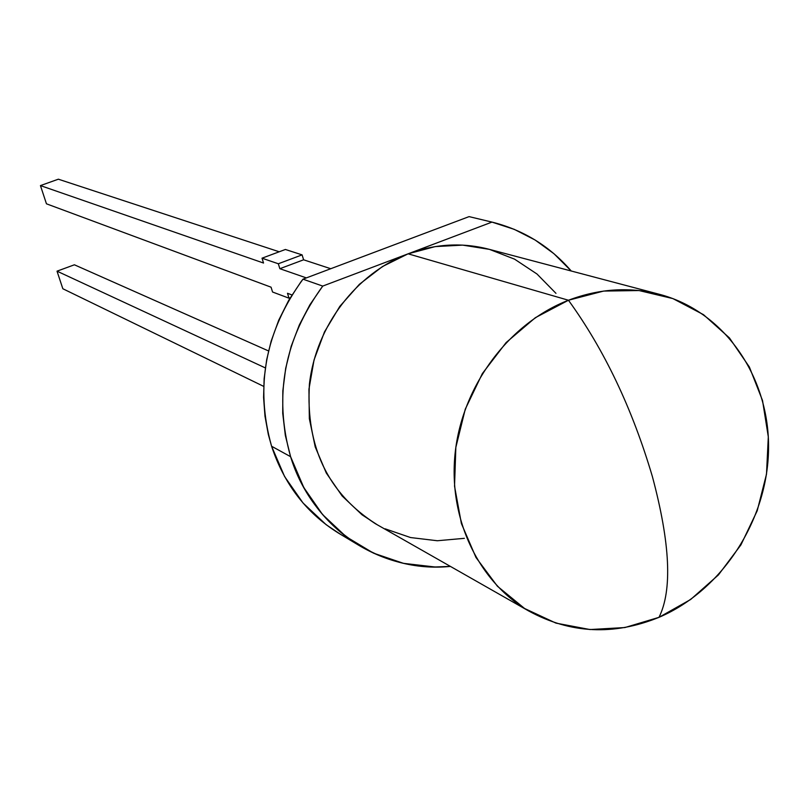 <?xml version="1.0" encoding="UTF-8"?>
<svg xmlns="http://www.w3.org/2000/svg" width="809" height="809" viewBox="0 0 809 809"><rect width="100%" height="100%" fill="white"/><g stroke="black" fill="none" stroke-linecap="round" stroke-linejoin="round"><path stroke-width="1.21" d="M661.317 294.82L490.193 249.577C463.072 242.255 435.707 243.671 408.1 253.814L568.454 300.24C599.803 288.378 630.767 286.568 661.317 294.82C725.501 312.678 769.602 377.661 768.55 448.934C767.65 520.238 722.306 590.277 658.991 617.338C672.451 590.307 670.256 543.395 652.398 476.602C670.256 543.395 672.451 590.307 658.991 617.338L690.653 599.489L718.402 574.946L740.933 544.882L757.214 510.762L766.497 474.175L768.307 436.85L762.533 400.546L749.377 367.013L729.415 337.899L703.517 314.681L672.906 298.592L639.049 290.552L603.625 291.068L568.454 300.24C604.262 349.67 632.244 408.454 652.398 476.602C632.244 408.454 604.262 349.67 568.454 300.24L535.366 317.684L506.131 342.561L482.336 373.606L465.266 409.182L455.841 447.387L454.537 486.199L461.393 523.544L475.975 557.472L497.434 586.252L524.586 608.489L555.975 623.122L589.983 629.544L624.892 627.551L658.991 617.338C613.606 635.783 570.163 633.659 528.671 610.957C477.411 581.216 447.256 516.354 455.487 450.057C463.709 383.769 509.781 323.013 568.454 300.24L603.625 291.068L639.049 290.552L672.906 298.592L703.517 314.681L729.415 337.899L749.377 367.013L762.533 400.546L768.307 436.85L766.497 474.175L757.214 510.762L740.933 544.882L718.402 574.946L690.653 599.489L658.991 617.338C672.451 590.307 670.256 543.395 652.398 476.602C632.244 408.454 604.262 349.67 568.454 300.24L535.366 317.684L506.131 342.561L482.336 373.606L465.266 409.182L455.841 447.387L454.537 486.199L461.393 523.544L475.975 557.472L497.434 586.252L524.586 608.489L555.975 623.122L589.983 629.544L624.892 627.551L658.991 617.338M377.398 524.859L362.027 514.787L342.146 495.988L326.33 473.083L315.237 446.962L309.341 418.637L308.937 389.23L314.044 359.944L324.47 331.943L339.81 306.378L359.418 284.283L382.505 266.525L408.1 253.814L322.74 286.083L302.981 279.176L469.078 216.62L491.983 222.101L469.078 216.62L302.981 279.176L469.078 216.62L493.581 222.495C524.444 230.595 550.332 246.765 571.245 271.005L553.973 253.723L535.093 240L514.261 229.352L491.983 222.101L322.74 286.083L309.887 304.791L299.32 324.965L291.2 346.272L285.688 368.338L282.837 390.787L282.725 413.257L285.324 435.343L290.593 456.68L271.591 446.255C284.07 484.004 306.247 512.876 338.122 532.878L358.094 544.872M450.391 566.401C417.343 569.121 386.631 561.982 358.266 544.983C325.835 524.626 303.274 495.199 290.593 456.68L303.79 487.534L322.558 514.544L346.11 536.68L373.465 553.134L403.509 563.347L435.07 566.998L450.401 566.401C380.918 573.541 312.143 527.771 290.593 456.68L271.591 446.255L284.576 476.501L303.031 502.996L326.179 524.717L340.599 534.365M263.673 386.368L62.839 288.742L57.024 271.167L62.839 288.742L263.673 386.368L62.839 288.742L57.024 271.167L74.408 264.796L268.548 350.944M571.245 271.005C549.938 246.32 523.514 230.019 491.983 222.101L408.1 253.814L435.191 246.593L462.677 245.117L489.475 249.374L514.564 259.153L537.004 274.018L555.965 293.343M464.376 538.329L437.325 540.746L410.567 537.55L385.135 528.813M528.671 610.957L375.214 523.605C327.16 492.297 305.276 445.466 309.544 383.112C316.349 325.663 356.476 273.28 408.1 253.814L322.74 286.083L302.981 279.176C265.271 330.881 254.805 386.581 271.591 446.255C284.434 484.995 307.38 514.332 340.427 534.264M322.74 286.083C284.272 338.92 273.553 395.783 290.593 456.68L271.591 446.255L268.305 434.393L264.978 416.15L263.582 397.411L264.149 378.551L266.687 359.702L271.157 341.135L278.741 320.172L288.773 300.22L301.039 281.704L302.981 279.176L322.74 286.083C284.272 338.92 273.553 395.783 290.593 456.68M377.287 524.788C328.292 494.107 305.66 447.306 309.392 384.406C315.763 326.482 356.071 273.422 408.1 253.814L568.454 300.24L408.1 253.814L491.983 222.101M57.024 271.167L265.342 367.913L57.024 271.167L74.408 264.796L57.024 271.167L265.342 367.913M290.239 297.722L289.005 298.187L272.562 292.009L271.066 287.185L46.447 203.807L40.45 185.595L46.447 203.807L271.066 287.185L272.562 292.009L289.005 298.187L290.239 297.722L289.005 298.187L287.488 293.283L291.948 294.941M289.005 298.187L287.488 293.283L289.005 298.187L272.562 292.009L271.066 287.185L46.447 203.807L40.45 185.595L58.349 179.193L279.216 251.781L58.349 179.193L40.45 185.595L263.532 263.036L262.025 258.192L285.405 249.475L302.091 254.875L303.608 259.8L279.853 268.699L278.326 263.764L302.091 254.875L285.405 249.475L262.025 258.192L278.326 263.764L302.091 254.875L303.608 259.8L279.853 268.699L306.358 277.902L279.853 268.699L278.326 263.764L302.091 254.875L285.405 249.475L262.025 258.192L278.326 263.764L262.025 258.192L263.532 263.036L262.025 258.192M302.091 254.875L303.608 259.8L330.75 268.719L303.608 259.8L279.853 268.699L278.326 263.764M40.45 185.595L263.532 263.036L40.45 185.595L58.349 179.193L279.216 251.781M302.981 279.176C265.271 330.881 254.805 386.581 271.591 446.255M279.853 268.699L306.358 277.902M330.75 268.719L303.608 259.8"/></g></svg>

